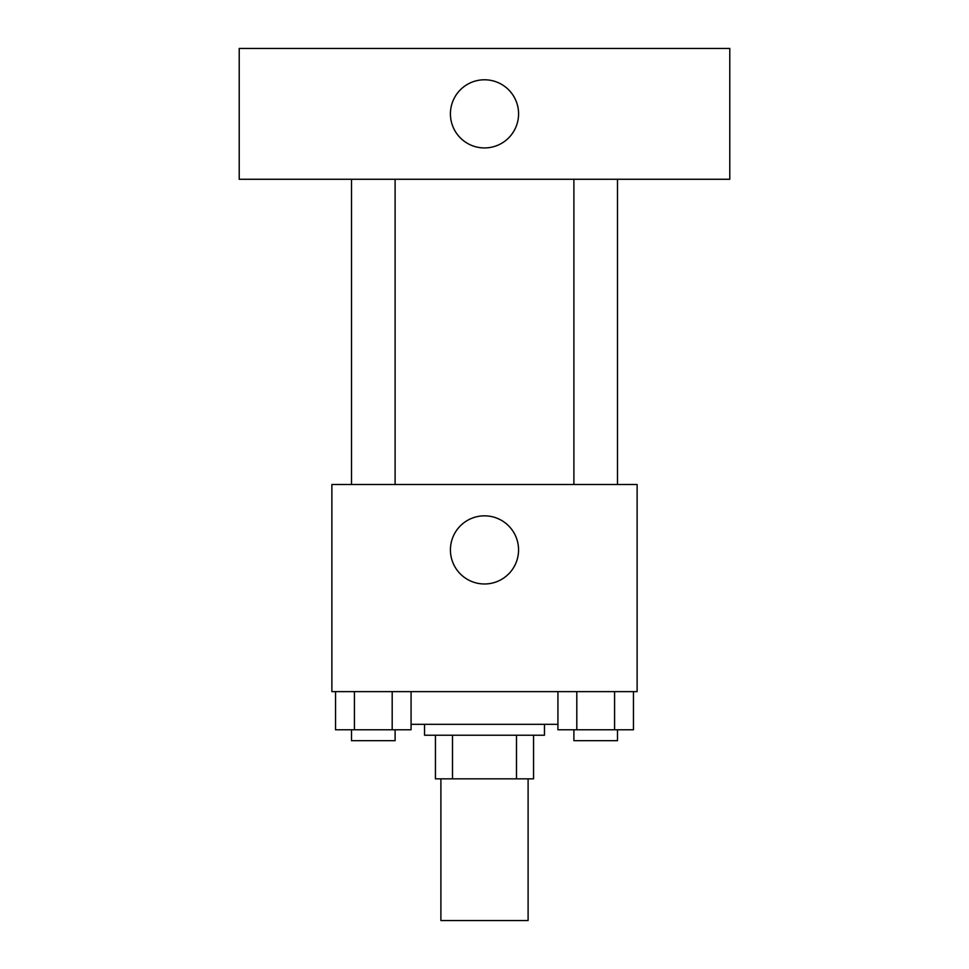<?xml version="1.0" encoding="UTF-8"?>
<svg xmlns="http://www.w3.org/2000/svg" width="969" height="969" viewBox="0 0 969 969"><rect width="100%" height="100%" fill="white"/><g stroke="black" fill="none" stroke-linecap="round" stroke-linejoin="round"><path stroke-width="1.45" d="M440.895 778.834L440.895 920.55L528.105 920.55L528.105 778.834M516.489 735.229L516.489 778.834L435.444 778.834L435.444 735.229M516.489 778.834L533.556 778.834L533.556 735.229L533.556 778.834M544.457 724.327L544.457 735.229L424.543 735.229L424.543 724.327M452.511 735.229L452.511 778.834M411.074 724.327L557.926 724.327M637.117 691.624L331.882 691.624L331.882 484.5L637.117 484.5L637.117 691.624M518.56 549.908A34.06 34.06 0 0 1 467.47 579.414A34.06 34.06 0 0 1 467.47 520.401A34.06 34.06 0 0 1 518.56 549.908M573.89 484.5L573.89 179.265M395.11 179.265L395.11 484.5M729.778 179.265L239.222 179.265L239.222 48.45L729.778 48.45L729.778 179.265M484.5 79.785A34.06 34.06 0 0 1 514.006 130.888A34.06 34.06 0 0 1 454.994 130.888A34.06 34.06 0 0 1 484.5 79.785M633.46 691.624L633.46 729.778L557.926 729.778L557.926 691.624M614.576 691.624L614.576 729.778M576.809 691.624L576.809 729.778M617.495 729.778L617.495 740.679L573.89 740.679L573.89 729.778M411.074 691.624L411.074 729.778L335.54 729.778L335.54 691.624M392.191 691.624L392.191 729.778M354.424 691.624L354.424 729.778M395.11 729.778L395.11 740.679L351.505 740.679L351.505 729.778M617.495 484.5L617.495 179.265M351.505 179.265L351.505 484.5"/></g></svg>
